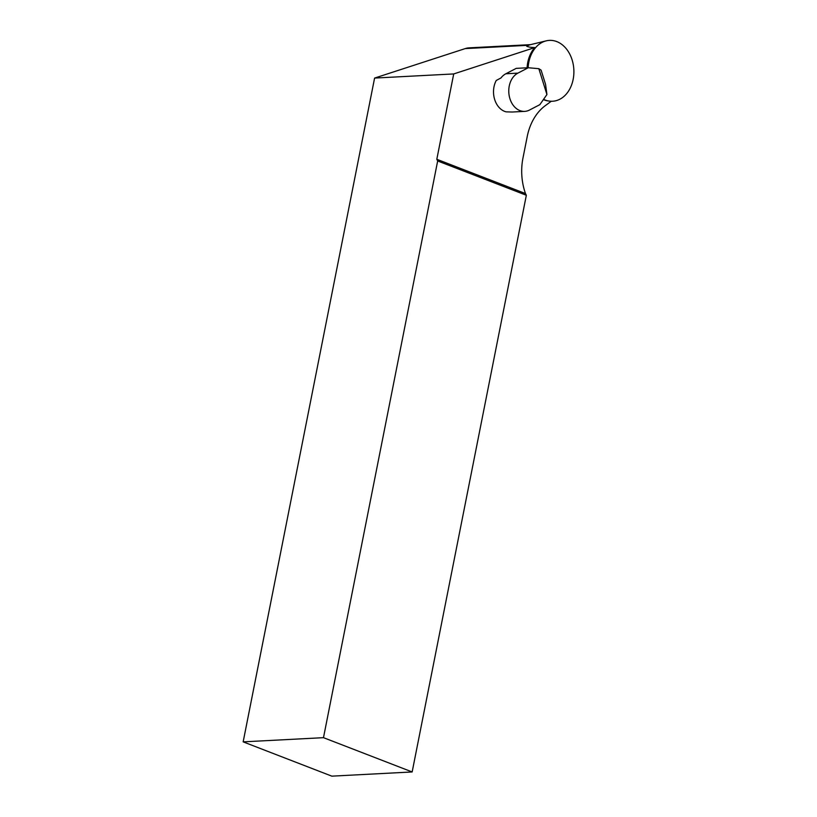 <?xml version="1.0" encoding="UTF-8"?>
<svg xmlns="http://www.w3.org/2000/svg" width="817" height="817" viewBox="0 0 817 817"><rect width="100%" height="100%" fill="white"/><g stroke="black" fill="none" stroke-linecap="round" stroke-linejoin="round"><path stroke-width="1.23" d="M543.581 99.317A30.464 22.886 87 0 0 549.361 101.104A30.464 22.886 87 0 0 573.84 69.619A30.464 22.886 87 0 0 546.216 40.85L530.733 44.598A27.492 20.66 87 0 0 526.659 46.191C528.109 46.967 530.805 47.427 534.757 47.58L453.711 73.939L374.594 78.075L465.241 48.591A27.186 20.425 -93 0 1 469.244 47.846L530.56 44.649M546.216 40.85A30.464 22.886 87 0 0 528.129 67.75M453.711 73.939L436.809 159.284L437.667 160.969L323.481 737.669L412.156 771.953L526.342 195.263L525.484 193.568A51.788 38.91 -93 0 1 522.951 158.141L527.22 136.572A51.788 38.91 -93 0 1 545.215 105.72L551.271 101.247M412.156 771.953L331.835 776.15L243.16 741.856L374.594 78.075M323.481 737.669L243.16 741.856M437.667 160.969L526.342 195.263M436.809 159.284L525.484 193.568M538.822 68.679L528.262 67.74L516.221 68.362L505.825 73.775A19.802 14.88 -93 0 0 500.995 77.942L496.256 80.464A19.802 14.88 87 0 0 494.683 99.541A19.802 14.88 87 0 0 506.101 111.847L511.687 112.011A19.802 14.88 -93 0 0 512.647 112L524.698 111.378A19.802 14.88 87 0 0 529.457 110.06L539.843 104.658L546.93 94.537L545.552 84.335L541.099 70.139L538.822 68.679L546.93 94.537M549.361 101.104L548.166 100.94A30.239 22.723 -93 0 1 543.376 99.603M527.098 67.801A30.239 22.723 -93 0 1 534.757 47.58M528.262 67.74L517.876 73.142A19.802 14.88 87 0 0 509.941 98.745A19.802 14.88 87 0 0 524.698 111.378M528.589 45.282L465.241 48.591M505.825 73.775L517.876 73.142"/></g></svg>
